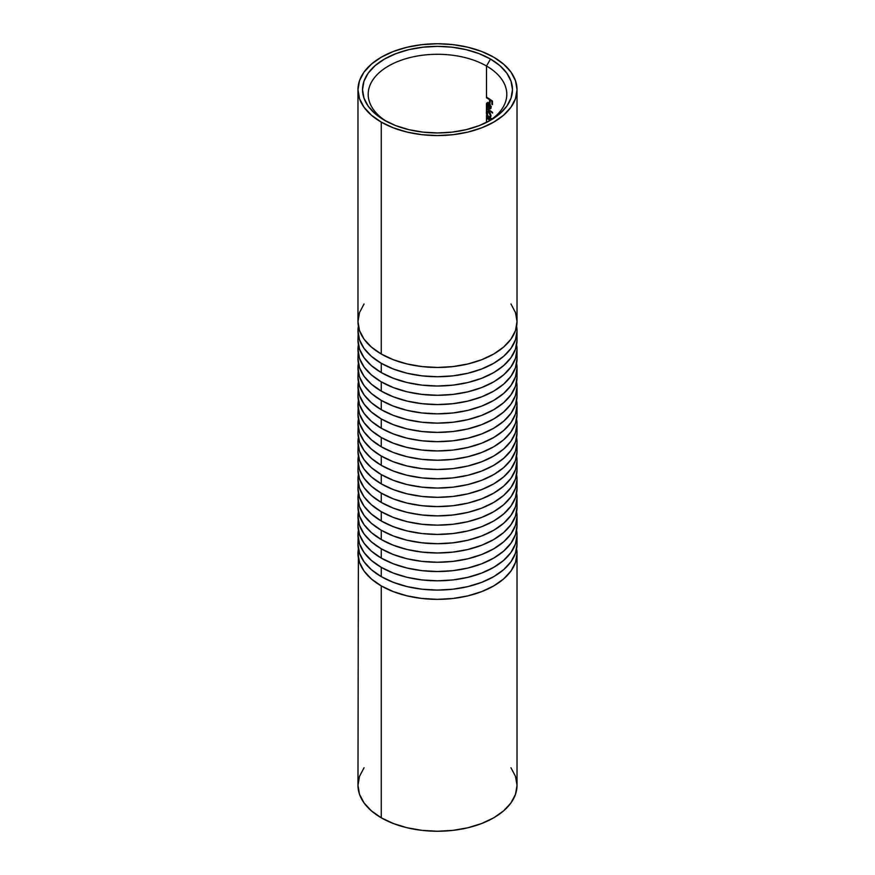 <?xml version="1.0" encoding="UTF-8"?>
<svg xmlns="http://www.w3.org/2000/svg" width="875" height="875" viewBox="0 0 875 875"><rect width="100%" height="100%" fill="white"/><g stroke="black" fill="none" stroke-linecap="round" stroke-linejoin="round"><path stroke-width="1.31" d="M486.5 66.008A69.3 40.009 0 0 0 389.495 65.45A69.3 40.009 0 0 0 386.564 121.428A69.3 40.009 180 0 1 368.2 94.303A69.3 40.009 180 0 1 410.977 57.334A69.3 40.009 180 0 1 486.5 66.008L486.5 97.825A69.3 40.009 180 0 1 489.508 99.673L489.508 102.605A69.3 40.009 180 0 1 490.12 102.998L490.12 100.078A69.3 40.009 180 0 1 491.892 101.325L491.892 104.245A69.3 40.009 180 0 1 492.461 104.672L492.461 101.084A69.3 40.009 0 0 0 486.5 97.158L486.5 66.008A69.3 40.009 180 0 1 506.8 94.303A69.3 40.009 180 0 1 488.425 121.428A69.3 40.009 0 0 0 486.5 66.008L490.514 59.052L486.5 66.008M384.486 120.269L384.486 120.269A74.977 43.291 180 0 1 384.486 59.052A74.977 43.291 180 0 1 490.514 59.052L479.161 53.67L466.189 49.667L452.123 47.206L437.5 46.375L422.877 47.206L408.811 49.667L395.839 53.67L384.486 59.052L375.156 65.614L368.233 73.095L363.967 81.222L362.523 89.666L363.967 98.109L368.233 106.225L375.156 113.706L384.486 120.269L395.839 125.65L408.811 129.653L422.877 132.114L437.5 132.945L452.123 132.114L466.189 129.653L479.161 125.65L490.514 120.269L499.844 113.706L506.767 106.225L511.033 98.109L512.477 89.666L511.033 81.222L506.767 73.095L499.844 65.614L490.514 59.052A74.977 43.291 180 0 1 490.514 120.269A74.977 43.291 180 0 1 384.486 120.269M357.973 553.448L359.505 562.406L364.033 571.014L371.383 578.955L381.27 585.911L393.323 591.62L407.072 595.864L421.991 598.478L437.5 599.353L453.009 598.478L467.928 595.864L481.677 591.62L493.73 585.911L503.617 578.955L510.967 571.014L515.495 562.406L517.027 553.448L516.611 548.811A79.527 45.916 180 0 1 517.027 553.448A79.527 45.916 180 0 1 467.928 595.864A79.527 45.916 180 0 1 381.27 585.911A79.527 45.916 180 0 1 357.973 553.448A79.527 45.916 180 0 1 358.389 548.811L357.973 785.334A79.527 45.916 0 0 0 381.27 817.808L381.27 585.911L381.27 817.808L393.323 823.517L407.072 827.75L421.991 830.364L437.5 831.25L453.009 830.364L467.928 827.75L481.677 823.517L493.73 817.808L503.617 810.841L510.967 802.911L515.495 794.292L517.027 785.334L515.495 776.377L510.967 767.769M357.973 534.898L359.505 543.856L364.033 552.464L371.383 560.405L381.27 567.361L393.323 573.07L407.072 577.314L421.991 579.928L437.5 580.803L453.009 579.928L467.928 577.314L481.677 573.07L493.73 567.361L503.617 560.405L510.967 552.464L515.495 543.856L517.027 534.898L516.611 530.261A79.527 45.916 180 0 1 517.027 534.898A79.527 45.916 180 0 1 467.928 577.314A79.527 45.916 180 0 1 381.27 567.361L381.27 576.636A79.527 45.916 0 0 0 467.928 586.589A79.527 45.916 0 0 0 517.027 544.173L515.495 553.131L510.967 561.739L503.617 569.68L493.73 576.636L481.677 582.345L467.928 586.589L453.009 589.203L437.5 590.078L421.991 589.203L407.072 586.589L393.323 582.345L381.27 576.636L381.27 567.361A79.527 45.916 180 0 1 357.973 534.898A79.527 45.916 180 0 1 358.389 530.261L357.973 544.173A79.527 45.916 0 0 0 381.27 576.636L371.383 569.68L364.033 561.739L359.505 553.131L357.973 544.173M357.973 516.348L359.505 525.295L364.033 533.914L371.383 541.855L381.27 548.811L393.323 554.52L407.072 558.764L421.991 561.378L437.5 562.253L453.009 561.378L467.928 558.764L481.677 554.52L493.73 548.811L503.617 541.855L510.967 533.914L515.495 525.295L517.027 516.348L516.611 511.711A79.527 45.916 180 0 1 517.027 516.348A79.527 45.916 180 0 1 467.928 558.764A79.527 45.916 180 0 1 381.27 548.811L381.27 558.086A79.527 45.916 0 0 0 467.928 568.039A79.527 45.916 0 0 0 517.027 525.623L515.495 534.581L510.967 543.189L503.617 551.13L493.73 558.086L481.677 563.795L467.928 568.039L453.009 570.653L437.5 571.528L421.991 570.653L407.072 568.039L393.323 563.795L381.27 558.086L381.27 548.811A79.527 45.916 180 0 1 357.973 516.348A79.527 45.916 180 0 1 358.389 511.711L357.973 525.623A79.527 45.916 0 0 0 381.27 558.086L371.383 551.13L364.033 543.189L359.505 534.581L357.973 525.623M357.973 497.788L359.505 506.745L364.033 515.364L371.383 523.294L381.27 530.261L393.323 535.97L407.072 540.214L421.991 542.817L437.5 543.703L453.009 542.817L467.928 540.214L481.677 535.97L493.73 530.261L503.617 523.294L510.967 515.364L515.495 506.745L517.027 497.788L516.611 493.15A79.527 45.916 180 0 1 517.027 497.788A79.527 45.916 180 0 1 467.928 540.214A79.527 45.916 180 0 1 381.27 530.261L381.27 539.536A79.527 45.916 0 0 0 467.928 549.489A79.527 45.916 0 0 0 517.027 507.062L515.495 516.02L510.967 524.639L503.617 532.58L493.73 539.536L481.677 545.245L467.928 549.489L453.009 552.092L437.5 552.978L421.991 552.092L407.072 549.489L393.323 545.245L381.27 539.536L381.27 530.261A79.527 45.916 180 0 1 357.973 497.788A79.527 45.916 180 0 1 358.389 493.161L357.973 507.062A79.527 45.916 0 0 0 381.27 539.536L371.383 532.58L364.033 524.639L359.505 516.02L357.973 507.062M357.973 479.238L359.505 488.195L364.033 496.814L371.383 504.744L381.27 511.7L393.323 517.409L407.072 521.653L421.991 524.267L437.5 525.153L453.009 524.267L467.928 521.653L481.677 517.409L493.73 511.7L503.617 504.744L510.967 496.814L515.495 488.195L517.027 479.238L516.611 474.6A79.527 45.916 180 0 1 517.027 479.238A79.527 45.916 180 0 1 467.928 521.653A79.527 45.916 180 0 1 381.27 511.7L381.27 520.986A79.527 45.916 0 0 0 467.928 530.928A79.527 45.916 0 0 0 517.027 488.512L515.495 497.47L510.967 506.089L503.617 514.019L493.73 520.986L481.677 526.695L467.928 530.928L453.009 533.542L437.5 534.428L421.991 533.542L407.072 530.928L393.323 526.695L381.27 520.986L381.27 511.7A79.527 45.916 180 0 1 357.973 479.238A79.527 45.916 180 0 1 358.389 474.6L357.973 488.512A79.527 45.916 0 0 0 381.27 520.986L371.383 514.019L364.033 506.089L359.505 497.47L357.973 488.512M357.973 460.688L359.505 469.645L364.033 478.264L371.383 486.194L381.27 493.15L393.323 498.859L407.072 503.103L421.991 505.717L437.5 506.603L453.009 505.717L467.928 503.103L481.677 498.859L493.73 493.15L503.617 486.194L510.967 478.264L515.495 469.645L517.027 460.688L516.611 456.05A79.527 45.916 180 0 1 517.027 460.688A79.527 45.916 180 0 1 467.928 503.103A79.527 45.916 180 0 1 381.27 493.15L381.27 502.425A79.527 45.916 0 0 0 467.928 512.378A79.527 45.916 0 0 0 517.027 469.963L515.495 478.92L510.967 487.539L503.617 495.469L493.73 502.425L481.677 508.134L467.928 512.378L453.009 514.992L437.5 515.878L421.991 514.992L407.072 512.378L393.323 508.134L381.27 502.425L381.27 493.15A79.527 45.916 180 0 1 357.973 460.688A79.527 45.916 180 0 1 358.389 456.05L357.973 469.963A79.527 45.916 0 0 0 381.27 502.425L371.383 495.469L364.033 487.539L359.505 478.92L357.973 469.963M357.973 442.137L359.505 451.095L364.033 459.703L371.383 467.644L381.27 474.6L393.323 480.309L407.072 484.553L421.991 487.167L437.5 488.053L453.009 487.167L467.928 484.553L481.677 480.309L493.73 474.6L503.617 467.644L510.967 459.703L515.495 451.095L517.027 442.137L516.611 437.5A79.527 45.916 180 0 1 517.027 442.137A79.527 45.916 180 0 1 467.928 484.553A79.527 45.916 180 0 1 381.27 474.6L381.27 483.875A79.527 45.916 0 0 0 467.928 493.828A79.527 45.916 0 0 0 517.027 451.413L515.495 460.37L510.967 468.978L503.617 476.919L493.73 483.875L481.677 489.584L467.928 493.828L453.009 496.442L437.5 497.328L421.991 496.442L407.072 493.828L393.323 489.584L381.27 483.875L381.27 474.6A79.527 45.916 180 0 1 357.973 442.137A79.527 45.916 180 0 1 358.389 437.5L357.973 451.413A79.527 45.916 0 0 0 381.27 483.875L371.383 476.919L364.033 468.978L359.505 460.37L357.973 451.413M357.973 423.587L359.505 432.545L364.033 441.153L371.383 449.094L381.27 456.05L393.323 461.759L407.072 466.003L421.991 468.617L437.5 469.503L453.009 468.617L467.928 466.003L481.677 461.759L493.73 456.05L503.617 449.094L510.967 441.153L515.495 432.545L517.027 423.587L516.611 418.95A79.527 45.916 180 0 1 517.027 423.587A79.527 45.916 180 0 1 467.928 466.003A79.527 45.916 180 0 1 381.27 456.05L381.27 465.325A79.527 45.916 0 0 0 467.928 475.278A79.527 45.916 0 0 0 517.027 432.863L515.495 441.82L510.967 450.428L503.617 458.369L493.73 465.325L481.677 471.034L467.928 475.278L453.009 477.892L437.5 478.778L421.991 477.892L407.072 475.278L393.323 471.034L381.27 465.325L381.27 456.05A79.527 45.916 180 0 1 357.973 423.587A79.527 45.916 180 0 1 358.389 418.95L357.973 432.863A79.527 45.916 0 0 0 381.27 465.325L371.383 458.369L364.033 450.428L359.505 441.82L357.973 432.863M357.973 405.037L359.505 413.995L364.033 422.603L371.383 430.544L381.27 437.5L393.323 443.209L407.072 447.453L421.991 450.067L437.5 450.942L453.009 450.067L467.928 447.453L481.677 443.209L493.73 437.5L503.617 430.544L510.967 422.603L515.495 413.995L517.027 405.037L516.611 400.4A79.527 45.916 180 0 1 517.027 405.037A79.527 45.916 180 0 1 467.928 447.453A79.527 45.916 180 0 1 381.27 437.5L381.27 446.775A79.527 45.916 0 0 0 467.928 456.728A79.527 45.916 0 0 0 517.027 414.312L515.495 423.27L510.967 431.878L503.617 439.819L493.73 446.775L481.677 452.484L467.928 456.728L453.009 459.342L437.5 460.217L421.991 459.342L407.072 456.728L393.323 452.484L381.27 446.775L381.27 437.5A79.527 45.916 180 0 1 357.973 405.037A79.527 45.916 180 0 1 358.389 400.4L357.973 414.312A79.527 45.916 0 0 0 381.27 446.775L371.383 439.819L364.033 431.878L359.505 423.27L357.973 414.312M357.973 386.488L359.505 395.445L364.033 404.053L371.383 411.994L381.27 418.95L393.323 424.659L407.072 428.903L421.991 431.517L437.5 432.392L453.009 431.517L467.928 428.903L481.677 424.659L493.73 418.95L503.617 411.994L510.967 404.053L515.495 395.445L517.027 386.488L516.611 381.85A79.527 45.916 180 0 1 517.027 386.488A79.527 45.916 180 0 1 467.928 428.903A79.527 45.916 180 0 1 381.27 418.95L381.27 428.225A79.527 45.916 0 0 0 467.928 438.178A79.527 45.916 0 0 0 517.027 395.762L515.495 404.72L510.967 413.328L503.617 421.269L493.73 428.225L481.677 433.934L467.928 438.178L453.009 440.792L437.5 441.667L421.991 440.792L407.072 438.178L393.323 433.934L381.27 428.225L381.27 418.95A79.527 45.916 180 0 1 357.973 386.488A79.527 45.916 180 0 1 358.389 381.85L357.973 395.762A79.527 45.916 0 0 0 381.27 428.225L371.383 421.269L364.033 413.328L359.505 404.72L357.973 395.762M357.973 367.938L359.505 376.884L364.033 385.503L371.383 393.444L381.27 400.4L393.323 406.109L407.072 410.353L421.991 412.967L437.5 413.842L453.009 412.967L467.928 410.353L481.677 406.109L493.73 400.4L503.617 393.444L510.967 385.503L515.495 376.884L517.027 367.938L516.611 363.289A79.527 45.916 180 0 1 517.027 367.938A79.527 45.916 180 0 1 467.928 410.353A79.527 45.916 180 0 1 381.27 400.4L381.27 409.675A79.527 45.916 0 0 0 467.928 419.628A79.527 45.916 0 0 0 517.027 377.212L515.495 386.17L510.967 394.778L503.617 402.719L493.73 409.675L481.677 415.384L467.928 419.628L453.009 422.242L437.5 423.117L421.991 422.242L407.072 419.628L393.323 415.384L381.27 409.675L381.27 400.4A79.527 45.916 180 0 1 357.973 367.938A79.527 45.916 180 0 1 358.389 363.3L357.973 377.212A79.527 45.916 0 0 0 381.27 409.675L371.383 402.719L364.033 394.778L359.505 386.17L357.973 377.212M357.973 349.377L359.505 358.334L364.033 366.953L371.383 374.883L381.27 381.85L393.323 387.559L407.072 391.803L421.991 394.406L437.5 395.292L453.009 394.406L467.928 391.803L481.677 387.559L493.73 381.85L503.617 374.883L510.967 366.953L515.495 358.334L517.027 349.377L516.611 344.739A79.527 45.916 180 0 1 517.027 349.377A79.527 45.916 180 0 1 467.928 391.803A79.527 45.916 180 0 1 381.27 381.85L381.27 391.125A79.527 45.916 0 0 0 467.928 401.078A79.527 45.916 0 0 0 517.027 358.652L515.495 367.609L510.967 376.228L503.617 384.169L493.73 391.125L481.677 396.834L467.928 401.078L453.009 403.681L437.5 404.567L421.991 403.681L407.072 401.078L393.323 396.834L381.27 391.125L381.27 381.85A79.527 45.916 180 0 1 357.973 349.377A79.527 45.916 180 0 1 358.389 344.75L357.973 358.652A79.527 45.916 0 0 0 381.27 391.125L371.383 384.169L364.033 376.228L359.505 367.609L357.973 358.652M364.033 303.986L359.505 312.594L357.973 321.552A79.527 45.916 0 0 0 381.27 354.014L381.27 122.128A79.527 45.916 180 0 1 357.973 89.666A79.527 45.916 180 0 1 407.072 47.25A79.527 45.916 180 0 1 493.73 57.192L503.617 64.159L510.967 72.089L515.495 80.708L517.027 89.666L515.495 98.623L510.967 107.231L503.617 115.172L493.73 122.128L481.677 127.837L467.928 132.081L453.009 134.695L437.5 135.57L421.991 134.695L407.072 132.081L393.323 127.837L381.27 122.128L371.383 115.172L364.033 107.231L359.505 98.623L357.973 89.666L359.505 80.708L364.033 72.089L371.383 64.159L381.27 57.192L393.323 51.483L407.072 47.25L421.991 44.636L437.5 43.75L453.009 44.636L467.928 47.25L481.677 51.483L493.73 57.192A79.527 45.916 180 0 1 517.027 89.666A79.527 45.916 180 0 1 467.928 132.081A79.527 45.916 180 0 1 381.27 122.128L381.27 354.014A79.527 45.916 0 0 0 467.928 363.967A79.527 45.916 0 0 0 517.027 321.552L515.495 312.594L510.967 303.986M357.973 330.827L359.505 339.784L364.033 348.403L371.383 356.333L381.27 363.289L393.323 368.998L407.072 373.242L421.991 375.856L437.5 376.742L453.009 375.856L467.928 373.242L481.677 368.998L493.73 363.289L503.617 356.333L510.967 348.403L515.495 339.784L517.027 330.827L516.611 326.189A79.527 45.916 180 0 1 517.027 330.827A79.527 45.916 180 0 1 467.928 373.242A79.527 45.916 180 0 1 381.27 363.289L381.27 372.575A79.527 45.916 0 0 0 467.928 382.517A79.527 45.916 0 0 0 517.027 340.102L515.495 349.059L510.967 357.678L503.617 365.608L493.73 372.575L481.677 378.284L467.928 382.517L453.009 385.131L437.5 386.017L421.991 385.131L407.072 382.517L393.323 378.284L381.27 372.575L381.27 363.289A79.527 45.916 180 0 1 357.973 330.827A79.527 45.916 180 0 1 358.389 326.189L357.973 340.102A79.527 45.916 0 0 0 381.27 372.575L371.383 365.608L364.033 357.678L359.505 349.059L357.973 340.102M486.5 121.898L486.5 121.898A69.3 40.009 180 0 1 486.992 122.183A69.3 40.009 180 0 0 486.5 121.898L487.069 121.559L486.5 121.898L486.5 118.212L486.5 121.898M486.478 103.731L486.423 113.138L487.298 115.85A69.3 40.009 0 0 0 486.5 115.38L486.5 118.212A69.3 40.009 180 0 1 488.425 119.372L489.136 119.875M487.364 111.453L486.5 112.438L487.364 111.453L488.786 111.759L490.383 113.652L491.017 116.069L490.109 117.633A69.3 40.009 0 0 1 492.034 118.989A69.3 40.009 0 0 0 490.109 117.633L491.006 115.795L489.661 112.547L487.364 111.453L486.478 113.794M486.828 103.009L486.5 105.197L487.692 107.592L487.014 104.234L488.338 103.491L488.655 108.467L490.536 108.697L490.962 106.652L489.902 104.147L488.403 102.867L486.828 103.009M486.927 106.411L487.692 107.592L486.992 104.606L487.473 103.491L488.655 103.655L488.655 108.467L490.175 108.872L490.744 105.755M486.5 112.438L486.5 109.058A69.3 40.009 180 0 1 492.603 113.083L492.603 112.427A69.3 40.009 0 0 0 486.5 108.391L486.5 105.197M486.5 113.947L487.298 115.85A69.3 40.009 0 0 0 486.5 115.38L486.5 116.036A69.3 40.009 180 0 1 491.586 119.317A69.3 40.009 180 0 0 486.5 116.036L487.069 115.708L486.5 118.212A69.3 40.009 180 0 1 488.425 119.372L489.486 120.181M490.503 120.072A69.3 40.009 0 0 0 486.5 117.556A69.3 40.009 0 0 1 490.503 120.072M487.583 121.877A69.3 40.009 0 0 0 486.5 121.231A69.3 40.009 0 0 1 487.583 121.877M357.973 89.666L357.973 321.552L359.505 330.509L364.033 339.128L371.383 347.058L381.27 354.014L393.323 359.723L407.072 363.967L421.991 366.581L437.5 367.467L453.009 366.581L467.928 363.967L481.677 359.723L493.73 354.014L503.617 347.058L510.967 339.128L515.495 330.509L517.027 321.552L517.027 89.666M364.033 767.769L359.505 776.377L357.973 785.334L359.505 794.292L364.033 802.911L371.383 810.841L381.27 817.808A79.527 45.916 0 0 0 467.928 827.75A79.527 45.916 0 0 0 517.027 785.334L517.027 553.448M488.972 119.055L488.425 119.372L488.972 119.055M487.069 117.884L486.5 118.212L487.069 117.884M490.383 117.48A70.438 40.666 0 0 0 489.716 117.042A70.438 40.666 0 0 1 490.383 117.48M487.222 112.667L487.922 111.103L487.222 112.667M490.492 115.719L489.442 117.031L487.495 115.336L487.517 112.273L489.278 112.131L488.786 112.416L490.492 115.719L490.973 115.445L490.011 116.933L488.075 116.167L486.992 113.488L488.097 112.164L489.541 113.127L490.492 115.719M489.584 111.956L487.517 112.273M490.788 116.473L489.442 117.031M492.603 112.427A69.3 40.009 0 0 0 486.5 108.391L486.5 109.058A69.3 40.009 180 0 1 492.603 113.083L492.603 112.427M487.069 108.73L486.5 109.058L487.069 108.73M487.091 103.972L486.423 104.355L487.091 103.972M490.219 104.639L488.764 103.064L487.375 102.725L486.5 103.611L487.375 102.725M487.222 103.884L487.9 102.342L487.222 103.884M490.175 108.872L490.809 108.358M490.984 108.413L489.464 108.008L490.82 108.445M489.202 108.161L489.639 103.819L490.492 106.958L490.973 106.684L489.202 108.161L489.202 104.07L490.492 106.958L490.153 108.052L489.202 108.161M489.464 103.195L487.473 103.491M488.83 102.944L487.791 104.136M491.083 107.439L491.302 106.498M492.461 101.084A69.3 40.009 0 0 0 486.5 97.158L486.5 97.825A69.3 40.009 180 0 1 489.508 99.673L489.508 102.605A69.3 40.009 180 0 1 490.12 102.998L490.12 100.078A69.3 40.009 180 0 1 491.892 101.325L491.892 104.245A69.3 40.009 180 0 1 492.461 104.672L492.461 101.084M492.461 103.917L491.892 104.245L492.461 103.917M490.12 102.244L489.508 102.605L490.12 102.244M487.069 97.497L486.5 97.825L487.069 97.497M517.027 534.898L517.027 544.173M517.027 516.348L517.027 525.623M517.027 497.788L517.027 507.062M517.027 479.238L517.027 488.512M517.027 460.688L517.027 469.963M517.027 442.137L517.027 451.413M517.027 423.587L517.027 432.863M517.027 405.037L517.027 414.312M517.027 386.488L517.027 395.762M517.027 367.938L517.027 377.212M517.027 349.377L517.027 358.652M517.027 330.827L517.027 340.102M487.123 111.562L487.933 111.092M490.011 108.161L490.82 107.702"/></g></svg>
